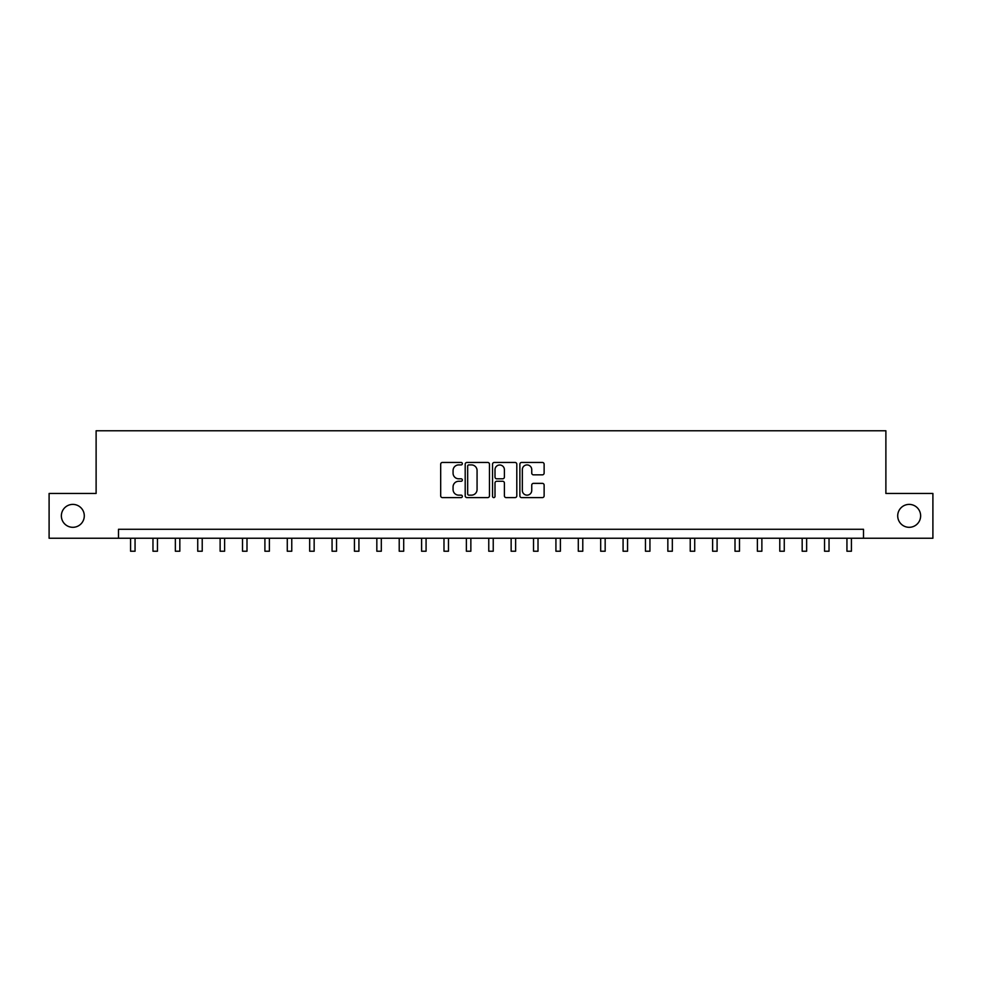 <?xml version="1.0" encoding="UTF-8"?>
<svg xmlns="http://www.w3.org/2000/svg" width="982" height="982" viewBox="0 0 982 982"><rect width="100%" height="100%" fill="white"/><g stroke="black" fill="none" stroke-linecap="round" stroke-linejoin="round"><path stroke-width="1.47" d="M462.35 463.688A1.228 1.228 0 0 0 461.11 462.448L442.44 462.448A1.755 1.755 0 0 0 440.685 464.216L440.685 495.849A1.755 1.755 0 0 0 442.44 497.604L461.11 497.604A1.228 1.228 0 0 0 462.35 496.376A1.228 1.228 0 0 0 461.11 495.149L458.704 495.149A5.622 5.622 0 0 1 453.07 489.527L453.07 486.888A5.622 5.622 0 0 1 458.704 481.266L461.11 481.266A1.228 1.228 0 0 0 462.35 480.026A1.228 1.228 0 0 0 461.11 478.799L458.704 478.799A5.622 5.622 0 0 1 453.07 473.177L453.07 470.538A5.622 5.622 0 0 1 458.704 464.916L461.11 464.916A1.228 1.228 0 0 0 462.35 463.688M897.708 515.845A11.465 11.465 0 0 0 909.172 527.309A11.465 11.465 0 0 0 920.637 515.845A11.465 11.465 0 0 0 909.172 504.392A11.465 11.465 0 0 0 897.708 515.845M61.363 515.845A11.465 11.465 0 0 0 72.828 527.309A11.465 11.465 0 0 0 84.292 515.845A11.465 11.465 0 0 0 72.828 504.392A11.465 11.465 0 0 0 61.363 515.845M542.371 474.846A1.755 1.755 0 0 0 544.126 473.091L544.126 464.216A1.755 1.755 0 0 0 542.371 462.448L521.626 462.448A1.755 1.755 0 0 0 519.871 464.216L519.871 495.849A1.755 1.755 0 0 0 521.626 497.604L542.371 497.604A1.755 1.755 0 0 0 544.126 495.849L544.126 485.133A1.755 1.755 0 0 0 542.371 483.365L533.496 483.365A1.755 1.755 0 0 0 531.741 485.133L531.741 490.448A4.701 4.701 0 0 1 527.039 495.149A4.701 4.701 0 0 1 522.338 490.448L522.338 469.617A4.701 4.701 0 0 1 527.039 464.916A4.701 4.701 0 0 1 531.741 469.617L531.741 473.091A1.755 1.755 0 0 0 533.496 474.846L542.371 474.846M118.491 538.234L49.1 538.234L49.1 493.467L96.113 493.467L96.113 430.779L885.887 430.779L885.887 493.467L932.9 493.467L932.9 538.234L863.509 538.234L863.509 529.286L118.491 529.286L118.491 538.234L863.509 538.234M489.466 464.216A1.755 1.755 0 0 0 487.698 462.448L466.966 462.448A1.755 1.755 0 0 0 465.198 464.216L465.198 495.849A1.755 1.755 0 0 0 466.966 497.604L487.698 497.604A1.755 1.755 0 0 0 489.466 495.849L489.466 464.216M494.302 462.448L515.034 462.448A1.755 1.755 0 0 1 516.802 464.216L516.802 495.849A1.755 1.755 0 0 1 515.034 497.604L506.16 497.604A1.755 1.755 0 0 1 504.404 495.849L504.404 483.021A1.755 1.755 0 0 0 502.649 481.266L496.757 481.266A1.755 1.755 0 0 0 495.002 483.021L495.002 496.376A1.228 1.228 0 0 1 493.774 497.604A1.228 1.228 0 0 1 492.534 496.376L492.534 464.216A1.755 1.755 0 0 1 494.302 462.448M468.893 464.916A1.228 1.228 0 0 0 467.665 466.143L467.665 493.921A1.228 1.228 0 0 0 468.893 495.149L471.446 495.149A5.622 5.622 0 0 0 477.068 489.527L477.068 470.538A5.622 5.622 0 0 0 471.446 464.916L468.893 464.916M504.404 469.703A4.701 4.701 0 0 0 499.703 465.002A4.701 4.701 0 0 0 495.002 469.703L495.002 477.043A1.755 1.755 0 0 0 496.757 478.799L502.649 478.799A1.755 1.755 0 0 0 504.404 477.043L504.404 469.703M130.581 538.234L130.581 551.221L135.062 551.221L135.062 538.234M152.971 538.234L152.971 551.221L157.451 551.221L157.451 538.234M175.361 538.234L175.361 551.221L179.829 551.221L179.829 538.234M197.738 538.234L197.738 551.221L202.218 551.221L202.218 538.234M220.128 538.234L220.128 551.221L224.608 551.221L224.608 538.234M242.517 538.234L242.517 551.221L246.998 551.221L246.998 538.234M264.907 538.234L264.907 551.221L269.375 551.221L269.375 538.234M287.284 538.234L287.284 551.221L291.764 551.221L291.764 538.234M309.674 538.234L309.674 551.221L314.154 551.221L314.154 538.234M332.063 538.234L332.063 551.221L336.531 551.221L336.531 538.234M354.441 538.234L354.441 551.221L358.921 551.221L358.921 538.234M376.83 538.234L376.83 551.221L381.311 551.221L381.311 538.234M399.22 538.234L399.22 551.221L403.7 551.221L403.7 538.234M421.609 538.234L421.609 551.221L426.078 551.221L426.078 538.234M443.987 538.234L443.987 551.221L448.467 551.221L448.467 538.234M466.376 538.234L466.376 551.221L470.857 551.221L470.857 538.234M488.766 538.234L488.766 551.221L493.234 551.221L493.234 538.234M511.143 538.234L511.143 551.221L515.624 551.221L515.624 538.234M533.533 538.234L533.533 551.221L538.013 551.221L538.013 538.234M555.922 538.234L555.922 551.221L560.391 551.221L560.391 538.234M578.3 538.234L578.3 551.221L582.78 551.221L582.78 538.234M600.689 538.234L600.689 551.221L605.17 551.221L605.17 538.234M623.079 538.234L623.079 551.221L627.559 551.221L627.559 538.234M645.469 538.234L645.469 551.221L649.937 551.221L649.937 538.234M667.846 538.234L667.846 551.221L672.326 551.221L672.326 538.234M690.236 538.234L690.236 551.221L694.716 551.221L694.716 538.234M712.625 538.234L712.625 551.221L717.093 551.221L717.093 538.234M735.002 538.234L735.002 551.221L739.483 551.221L739.483 538.234M757.392 538.234L757.392 551.221L761.872 551.221L761.872 538.234M779.782 538.234L779.782 551.221L784.262 551.221L784.262 538.234M802.171 538.234L802.171 551.221L806.639 551.221L806.639 538.234M824.549 538.234L824.549 551.221L829.029 551.221L829.029 538.234M846.938 538.234L846.938 551.221L851.419 551.221L851.419 538.234M130.581 551.221L135.062 551.221M152.971 551.221L157.451 551.221M175.361 551.221L179.829 551.221M197.738 551.221L202.218 551.221M220.128 551.221L224.608 551.221M242.517 551.221L246.998 551.221M264.907 551.221L269.375 551.221M287.284 551.221L291.764 551.221M309.674 551.221L314.154 551.221M332.063 551.221L336.531 551.221M354.441 551.221L358.921 551.221M376.83 551.221L381.311 551.221M399.22 551.221L403.7 551.221M421.609 551.221L426.078 551.221M443.987 551.221L448.467 551.221M466.376 551.221L470.857 551.221M488.766 551.221L493.234 551.221M511.143 551.221L515.624 551.221M533.533 551.221L538.013 551.221M555.922 551.221L560.391 551.221M578.3 551.221L582.78 551.221M600.689 551.221L605.17 551.221M623.079 551.221L627.559 551.221M645.469 551.221L649.937 551.221M667.846 551.221L672.326 551.221M690.236 551.221L694.716 551.221M712.625 551.221L717.093 551.221M735.002 551.221L739.483 551.221M757.392 551.221L761.872 551.221M779.782 551.221L784.262 551.221M802.171 551.221L806.639 551.221M824.549 551.221L829.029 551.221M846.938 551.221L851.419 551.221"/></g></svg>
